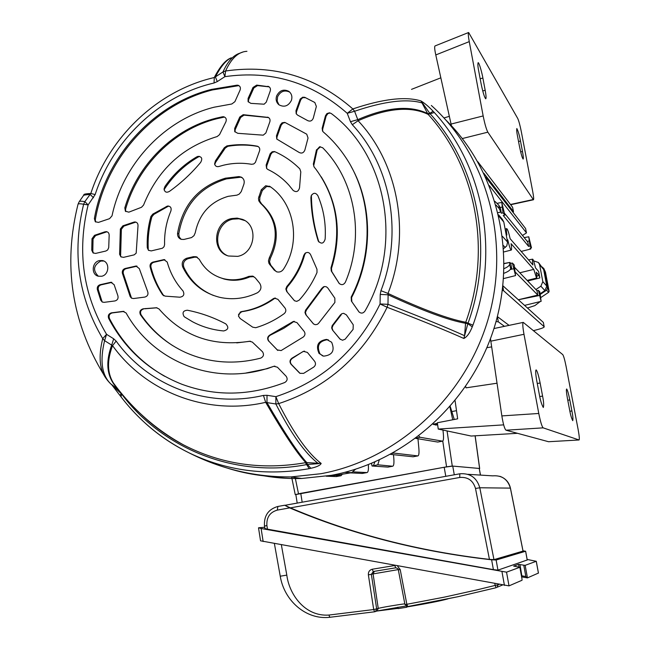 <?xml version="1.0" encoding="UTF-8"?>
<svg xmlns="http://www.w3.org/2000/svg" width="650" height="650" viewBox="0 0 650 650"><rect width="100%" height="100%" fill="white"/><g stroke="black" fill="none" stroke-linecap="round" stroke-linejoin="round"><path stroke-width="0.97" d="M543.701 268.263L545.48 272.204L549.112 291.257L548.665 292.305L540.889 297.505M542.181 266.988L543.814 268.637L547.495 287.983L546.544 290.217L540.304 294.393M83.533 195.455L83.923 194.602C84.061 194.098 86.361 193.716 90.821 193.464C108.834 138.011 155.521 92.56 210.584 78.439L214.273 77.521L214.053 82.997L210.494 83.874C157.495 97.411 112.499 141.172 95.144 194.586L88.132 204.921C76.879 251.461 83.021 294.596 106.559 334.327L113.669 338.796L116.139 341.088C148.379 385.832 207.025 408.606 263.445 395.419L267.012 395.306L275.892 396.654C322.546 381.274 357.264 350.374 380.063 303.973L387.124 307.263C363.382 355.558 327.234 387.676 278.679 403.626C293.914 433.615 308.084 453.546 321.173 463.426C320.287 465.343 316.851 466.968 310.854 468.293L308.831 468.731C266.264 476.117 226.354 470.836 189.101 452.871C173.282 445.104 158.852 435.378 145.811 423.694M291.411 100.392C292.516 96.614 291.639 93.592 288.779 91.325C283.562 88.855 279.508 90.399 276.624 95.948C275.551 99.539 276.315 102.481 278.923 104.78C284.196 107.583 288.356 106.121 291.411 100.392M319.036 353.421L323.578 356.159C332.402 355.201 335.083 350.553 331.622 342.217L326.503 339.406C318.069 340.803 315.575 345.475 319.036 353.421M269.059 86.783L256.709 85.101L257.538 85.605L253.857 87.937L248.609 99.661L248.332 101.993M267.751 86.288L268.19 86.385C270.14 87.189 270.831 88.692 270.27 90.886L266.264 102.156L264.127 104.203L250.827 103.358L248.089 101.587L248.097 98.426L248.609 99.661M253.857 87.937L253.012 87.441L248.097 98.426M253.012 87.441L256.709 85.101M304.915 97.394L314.819 102.497L316.363 106.454L313.276 118.17C312.138 120.843 310.31 121.68 307.783 120.664L297.602 115.115L296.189 113.774L295.969 110.744L300.219 99.003L302.859 97.142L305.654 97.744L303.225 97.589L301.787 98.386L300.625 100.108L299.861 99.759M340.356 339.43L332.499 330.029L339.852 338.934L342.493 340.234L345.142 339.211L353.113 329.355L353.243 324.797L346.385 314.876L343.614 313.324L341.835 313.714L340.373 314.982L341.835 313.714M332.499 330.029L331.662 327.933L332.15 325.683L340.373 314.982M292.045 358.134L292.411 358.329C290.095 360.067 289.762 362.107 291.403 364.439L291.046 364.252C289.404 361.92 289.738 359.881 292.045 358.134L303.469 351.341L307.385 352.422L314.665 361.343C316.006 363.48 315.713 365.381 313.779 367.055L303.623 373.376L299.983 373.319L299.325 372.791L299.877 373.254M291.046 364.252L299.325 372.791M99.393 260.601C91.812 261.966 90.976 274.739 98.377 276.226L101.627 276.258C109.403 274.885 109.996 261.698 102.351 260.553L99.393 260.601M97.337 289.486C96.964 287.097 97.874 285.512 100.059 284.724L100.978 284.887C98.808 285.675 97.898 287.259 98.272 289.632L97.337 289.486L100.734 300.211L102.505 302.136M100.059 284.724L110.817 282.295L114.124 284.651L117.886 295.758C118.495 298.447 117.528 300.178 114.977 300.942L104.097 302.348L102.196 301.982L100.734 300.211M95.582 235.584L93.047 239.029L91.991 238.761L94.534 235.308L95.582 235.584L106.787 231.831L105.885 231.619C108.022 231.749 109.119 232.968 109.168 235.276L108.721 247.601L107.697 249.933L105.885 251.014L95.599 253.419L93.047 252.899L91.756 250.201L92.804 251.201L93.381 253.118M91.991 238.761L91.756 250.201M105.032 231.79L94.534 235.308M313.601 324.017L305.801 314.681L313.446 323.895L315.177 324.683L317.078 324.447L318.386 323.554L334.88 302.445L334.848 298.163L327.844 288.039L326.527 286.877L324.821 286.512L323.432 286.861L324.326 286.601L322.595 288.226L321.693 288.478L323.432 286.861M305.801 314.681L304.964 312.512L305.557 310.204L321.693 288.478M294.401 300.682L286.666 291.428L294.523 300.771L296.749 301.364L299.211 300.121C306.621 291.907 312.561 282.693 317.013 272.48L316.964 269.23L310.635 254.759C309.278 252.265 307.401 251.802 304.988 253.37L305.589 252.923M286.666 291.428L285.838 288.941L286.837 286.439C294.734 277.347 300.381 266.996 303.761 255.377L304.988 253.37M252.696 327.169L240.134 318.508L238.436 316.022L240.273 312.049L241.686 311.553C252.972 309.831 263.477 305.565 273.187 298.756L274.495 298.163L277.899 299.333L285.025 308.027C286.325 310.066 286.057 311.927 284.221 313.609C275.389 320.003 265.882 324.707 255.718 327.714L252.696 327.169M268.669 341.169C266.988 338.683 267.426 336.602 269.977 334.945L270.359 335.156C267.792 336.806 267.353 338.877 269.035 341.372L277.631 350.317M269.977 334.945L293.272 321.49L296.961 322.611L304.143 331.378C305.443 333.385 305.207 335.238 303.428 336.928L281.109 350.577L277.111 349.879M268.312 117.423L243.189 114.684L244.034 115.139L240.638 117.463L235.227 129.561L234.951 131.958M267.524 117.146L267.662 117.179C269.693 117.959 270.424 119.486 269.864 121.753L265.858 132.99L263.234 135.168L237.754 133.307L234.723 131.576L234.707 128.351L235.227 129.561M240.638 117.463L239.777 117.016L234.707 128.351M239.777 117.016L243.189 114.684M257.79 146.364L257.148 146.169C247.154 144.276 237.079 144.186 226.915 145.909L227.817 146.323L225.233 148.119L224.323 147.704L226.915 145.909M257.148 146.169L257.197 146.177C259.342 146.9 260.138 148.452 259.569 150.816L255.385 162.427L253.719 163.979L251.566 164.296C242.174 162.654 232.765 162.971 223.332 165.254L218.887 166.498C216.661 167.001 215.231 166.164 214.597 163.987L215.41 160.916L224.323 147.704M300.796 171.852L299.544 187.793C298.415 191.718 296.27 192.587 293.134 190.393L289.104 185.396C283.034 178.604 275.941 173.29 267.832 169.463L266.598 168.447L266.142 165.027L270.156 153.749L272.228 151.726L274.95 151.743C284.237 155.878 292.533 161.598 299.821 168.886L300.796 171.852M280.329 124.963L276.469 135.858L276.778 139.059L299.081 152.417C301.657 153.733 303.574 152.969 304.842 150.134L308.035 138.019L306.727 134.184L285.179 122.549L282.864 123.142L281.125 125.271L280.329 124.963L282.067 122.826L284.668 122.387M122.338 273.098C122.07 270.782 122.996 269.254 125.117 268.499L126.003 268.702C123.898 269.449 122.972 270.969 123.232 273.276L122.338 273.098L130.203 296.66L131.804 298.293M125.117 268.499L135.98 266.045L139.295 268.596L147.664 291.558C148.533 294.361 147.599 296.205 144.869 297.074L133.502 298.545L131.511 298.139L130.203 296.66M150.109 266.833C149.776 264.469 150.702 262.892 152.888 262.113L153.709 262.332C151.539 263.112 150.613 264.672 150.93 267.02L150.109 266.833C152.701 276.933 156.853 286.227 162.557 294.718L163.841 295.831M152.888 262.113L163.922 259.618L167.221 262.064C170.276 273.057 175.532 282.669 182.991 290.908C184.746 294.45 183.706 296.554 179.871 297.204L165.141 296.14L162.557 294.718M152.888 214.045L153.863 214.386L151.881 216.824L150.898 216.491L152.888 214.045L167.448 206.074C170.511 206.099 171.665 207.732 170.901 210.974C166.368 221.804 164.271 233.009 164.596 244.571L164.028 246.756L162.394 248.243L151.222 250.916L148.452 250.258L147.29 247.764L148.736 250.477M150.898 216.491C148.029 226.793 146.827 237.217 147.29 247.764M135.866 222.105L133.851 222.137L122.899 225.802L123.906 226.102L121.371 229.279L120.364 228.995L119.608 254.312L121.192 257.01M133.851 222.137L134.729 221.967C137.036 222.146 138.125 223.478 137.995 225.972L136.175 253.175L134.184 254.857L123.492 257.359L120.884 256.799L119.608 254.312M120.364 228.995L122.899 225.802M231.733 218.546C213.566 221.869 210.949 251.371 228.475 256.002L237.697 256.36C255.287 253.281 258.789 225.03 242.328 219.334L237.128 218.116L231.733 218.546M311.586 194.968L310.895 197.697C311.35 212.298 313.723 226.525 318.012 240.378L318.476 241.434M310.895 197.697L311.188 195.821C313.422 192.506 315.648 192.465 317.866 195.683C323.659 209.316 326.089 223.803 325.138 239.143C323.643 243.669 321.352 244.303 318.273 241.044L318.012 240.378M164.962 186.436L164.783 188.581C173.851 174.923 185.396 164.182 199.428 156.341L196.674 156.918C184.023 164.32 173.452 174.159 164.962 186.436L164.06 188.947C164.653 192.181 166.449 192.993 169.447 191.384C180.976 183.146 191.384 173.469 200.688 162.338C202.719 158.535 201.776 156.561 197.884 156.414L198.274 156.333M196.674 156.918L197.884 156.414M184.681 317.021L192.538 321.766C202.215 326.861 212.582 329.924 223.641 330.947C228.353 329.761 229.06 327.405 225.778 323.871C213.549 317.411 200.777 312.869 187.444 310.237C183.154 310.586 182.016 312.666 184.039 316.493L184.681 317.021M380.941 290.696L388.001 293.434C422.744 309.522 448.663 319.126 465.757 322.246L465.571 323.286C448.508 320.279 422.687 310.773 388.107 294.775L387.993 304.322L380.063 303.973L380.234 294.434L380.941 290.696C403.244 233.293 391.048 165.994 352.308 124.719L350.464 121.704L347.238 113.311C311.886 82.29 271.099 70.078 224.884 76.659L217.287 81.591L214.053 82.997M108.647 318.386C107.762 315.575 108.68 313.731 111.402 312.853L112.182 312.934C109.476 313.796 108.558 315.632 109.436 318.435L108.647 318.386C125.06 349.391 149.459 371.345 181.854 384.248C215.288 396.573 249.584 395.996 284.741 382.517C287.365 380.876 287.82 378.771 286.106 376.22L277.396 367.193L273.894 366.291L274.918 366.137M111.402 312.853L122.996 311.382L126.108 312.983C152.563 360.701 211.599 385.466 266.273 368.786L273.894 366.291M156.666 307.743L143.561 308.766M156.39 307.743L158.966 308.921C182.593 336.196 212.737 346.986 249.413 341.283L252.273 342.038L262.478 351.739C264.241 354.51 263.648 356.647 260.699 358.126C234.357 364.886 209.276 362.993 185.461 352.454C167.099 343.988 152.108 331.427 140.465 314.762C139.206 311.846 140.059 309.871 143.016 308.839M238.948 85.646L236.99 85.174L211.372 89.424C152.758 104.154 104.967 157.617 94.388 218.554L95.322 219.7L95.623 221.999M236.99 85.174L237.916 85.231C240.143 86.019 240.866 87.628 240.086 90.074L234.902 101.676L231.831 103.984L214.175 107.201C164.231 119.608 122.874 164.093 112.036 215.808L109.566 218.66L98.442 222.406L95.282 221.715L94.388 218.554M124.824 207.87L125.604 209.072C138.044 165.457 174.249 129.277 216.994 118.698L224.217 117.106L222.463 116.781L215.914 118.243C173.452 128.765 137.418 164.588 124.824 207.87L125.393 211.209L128.838 212.16L141.513 207.277L143.561 205.067C157.641 169.999 182.179 147.16 217.165 136.549L219.537 134.639L225.956 121.656C226.752 119.031 225.932 117.39 223.494 116.74L223.99 116.829M222.463 116.781L223.494 116.74M331.264 270.969L330.988 267.857L331.476 268.418L331.752 271.529L331.264 270.969L339.129 283.368M330.988 267.857C342.022 231.368 337.098 198.624 316.209 169.626L313.999 166.847L313.349 164.019L314.113 166.993M313.885 164.889L316.932 150.979L316.363 150.288L313.349 164.019M316.363 150.288L319.629 146.754L322.668 147.737C355.257 180.472 365.048 236.072 345.369 282.214C343.663 284.936 341.608 285.35 339.202 283.457L338.951 283.132M359.117 312.089L351.398 301.08L358.963 311.927C361.164 313.706 363.155 313.43 364.951 311.082C403.431 244.798 387.067 155.196 331.289 113.531L329.412 112.816L330.119 113.003L327.949 113.547L326.146 115.992L325.447 115.814L326.926 113.588L329.412 112.816M351.398 301.08L351.179 297.107C374.327 252.647 371.963 196.828 345.995 157.861C339.544 148.046 331.955 139.384 323.221 131.885L322.538 131.072L322.173 128.253L325.447 115.814M186.81 258.204L193.481 256.669L196.17 256.75L199.322 259.391C204.588 269.141 212.461 275.519 222.926 278.533C231.603 280.776 240.24 280.053 248.836 276.372L252.623 276.104L255.279 277.867L259.691 283.262C261.909 287.04 261.17 290.201 257.481 292.744C245.156 298.602 232.627 300.137 219.895 297.367C202.873 293.053 190.458 282.88 182.65 266.841C181.423 262.665 182.812 259.789 186.81 258.204L188.013 258.716L194.675 257.189L193.481 256.669M242.312 177.791L238.989 176.589L241.296 177.133C243.888 178.709 244.749 181.074 243.888 184.218L241.264 191.563L239.306 194.041L236.974 195.138L228.231 196.324C210.283 201.671 199.29 213.818 195.244 232.773L193.993 235.666L191.571 237.575L183.958 239.444L181.163 239.338C178.588 238.29 177.385 236.275 177.564 233.285L178.782 233.854L179.237 237.031L181.236 239.363M238.989 176.589L225.371 178.197C198.551 186.42 182.618 204.782 177.564 233.285M274.211 270.108L268.962 263.404L268.45 260.837L269.311 257.766C279.467 236.47 276.543 218.303 260.536 203.263L258.798 200.826L258.473 198.258L261.251 189.824L265.679 185.754L270.083 186.574C294.702 203.32 301.218 242.166 283.498 269.181C281.751 271.627 279.5 272.504 276.754 271.83L274.211 270.108L275.234 270.603L270.806 265.233L269.766 264.721M289.77 92.154C284.529 89.7 280.467 91.26 277.582 96.817L277.201 101.091L278.964 104.812M328.364 339.869L327.438 339.698C318.963 341.096 316.461 345.792 319.938 353.779L322.676 355.924M103.748 261.007L100.766 261.048C93.429 265.33 92.625 270.384 98.353 276.217M253.849 276.632L249.917 276.859L248.836 276.372M270.522 186.899L266.719 186.436L262.299 190.499L261.251 189.824M240.086 177.287L226.493 178.888C199.729 187.094 183.828 205.416 178.782 233.854M244.725 220.537L238.997 218.798L232.846 219.156C216.133 222.235 211.859 248.601 227.004 255.458M238.68 85.654L212.453 89.944C153.611 104.715 105.698 158.502 95.322 219.7M269.157 86.856L257.538 85.605M98.272 289.632L101.879 301.048M112.182 312.934L124.028 311.431M245.984 373.019L267.231 368.68L273.723 366.348M109.436 318.435C122.289 343.2 140.684 362.473 164.612 376.261M236.746 342.891L250.412 341.234M250.25 341.226L249.413 341.283M143.642 308.937C140.709 309.952 139.856 311.919 141.091 314.836L140.465 314.762M141.091 314.836C149.622 327.259 160.168 337.521 172.729 345.637M157.024 307.783L144.836 308.791M286.837 286.439L287.341 286.894C295.555 277.517 301.332 266.801 304.663 254.735L303.761 255.377M241.686 311.553L242.466 311.602C253.89 309.912 264.493 305.606 274.284 298.675L273.187 298.756M93.047 239.029L92.804 251.201M121.371 229.279L120.624 255.304M123.232 273.276L131.308 297.505M135.606 222.178L123.906 226.102M153.863 214.386L168.204 206.302L166.205 206.578M151.881 216.824C148.931 227.354 147.713 238.006 148.232 248.787M150.93 267.02C153.538 277.363 157.771 286.869 163.621 295.539M292.411 358.329L302.664 351.748M332.597 325.033L333.003 325.414L341.266 314.706M291.403 364.439L300.048 373.368M270.359 335.156L283.741 328.331L291.631 323.082L293.158 321.937L292.094 322.083M306.044 309.562L306.499 309.961L322.595 288.226M269.035 341.372L277.826 350.447M311.415 196.373C311.707 211.998 314.194 227.199 318.858 241.979M331.476 268.418C341.77 235.268 338.358 204.742 321.238 176.841M316.932 150.979L317.265 149.711L316.517 149.703M339.389 283.66L338.609 282.644M331.752 271.529L339.186 283.368M351.179 297.107L351.593 297.594C373.157 256.206 372.783 204.75 351.179 166.538M322.173 128.253L322.66 129.228L326.146 115.992M215.41 160.916L215.589 162.338L225.233 148.119M258.131 146.526C248.105 144.649 237.998 144.584 227.817 146.323M268.596 117.593L244.034 115.139M188.013 258.716C184.031 260.301 182.642 263.177 183.861 267.337C190.214 280.613 200.062 289.989 213.403 295.449M218.806 277.168L224.063 279.012C232.716 281.247 241.337 280.524 249.917 276.859M258.814 196.698L259.87 197.356L262.299 190.499M269.311 257.766L270.351 258.294C280.491 237.039 277.566 218.912 261.584 203.913L260.536 203.263M153.709 262.332L164.897 259.764L163.386 259.699M126.003 268.702L137.044 266.167L135.468 266.118M276.469 135.858L277.014 136.89L281.125 125.271M266.142 165.027L266.719 165.977L270.839 154.326L270.018 154.099M275.234 270.603L276.567 271.773M270.351 258.294L269.506 261.893L270.806 265.233M259.87 197.356L259.699 200.988L261.584 203.913M196.17 256.75L197.34 257.262L194.675 257.189M277.014 136.89L276.835 138.767M273.975 151.474L274.796 151.718L272.407 152.311L270.839 154.326M266.719 165.977L266.638 168.326M293.272 321.49L294.336 321.336L293.158 321.937M287.341 286.894L286.341 289.388L287.162 291.882M306.499 309.961L305.411 312.504L306.248 315.079M164.783 188.581L164.133 189.979M125.604 209.072L125.686 211.534M215.589 162.338L214.736 164.531M319.629 146.754L320.393 146.77L317.265 149.711M322.66 129.228L322.701 131.316M351.593 297.594L351.812 301.559M305.727 252.842L304.663 254.735M241.694 311.716L238.485 314.429M168.683 206.042L168.204 206.302M100.978 284.887L111.922 282.392M295.969 110.744L296.481 111.816L300.625 100.108M296.481 111.816L296.335 113.912M303.469 351.341L304.525 351.138L303.721 351.544M333.003 325.414L332.044 327.917L332.898 330.403M231.376 57.801C226.176 60.052 220.846 66.414 215.394 76.895L214.273 77.521C220.082 66.316 225.745 59.759 231.278 57.85M107.518 380.404L103.829 374.814C99.312 366.015 98.938 353.949 102.708 338.609C78.301 297.326 71.947 252.533 83.639 204.238C80.08 203.621 78.211 203.629 78.024 204.254L79.186 201.752C79.373 201.086 81.258 201.045 84.841 201.622L90.821 193.464L95.144 194.586M93.486 197.746L90.196 194.472C85.751 194.724 83.501 195.106 83.436 195.609L79.332 201.541M463.848 338.471C447.419 331.053 421.842 320.653 387.124 307.263L387.993 304.322C422.654 317.761 448.175 328.226 464.571 335.709L465.571 323.286L467.837 323.692L468.041 323.172C494.471 250.396 478.359 166.449 430.097 113.766L422.557 103.074C407.095 98.41 384.442 101.132 354.599 111.256L357.776 119.649C386.726 107.079 410.004 105.048 427.619 113.563L420.981 100.937C424.767 103.252 428.813 106.689 433.119 111.239L434.314 112.515C483.364 165.977 499.785 251.241 472.948 325.154L472.266 326.852C469.82 333.003 467.017 336.871 463.848 338.471L467.837 323.692L472.266 326.852M246.943 51.309C238.469 51.708 231.351 58.273 225.591 70.996C273.609 64.098 316.03 76.749 352.844 108.94L354.599 111.256L347.238 113.311L352.844 108.94C382.761 98.873 405.47 96.208 420.981 100.937M445.9 120.055C497.616 170.974 517.684 254.662 493.683 329.379C469.649 404.081 403.918 462.077 331.207 475.345L301.689 478.481C287.137 478.896 272.846 477.693 258.814 474.882M109.387 318.435L108.753 314.673M217.287 81.591L215.394 76.895L222.966 71.955C227.199 62.522 232.237 56.485 238.087 53.844L242.873 52.041M83.639 204.238L84.841 201.622L88.132 204.921L83.639 204.238M433.119 111.239L429.731 113.376L427.619 113.563L428.131 114.359C410.507 105.909 387.156 108.03 358.085 120.729C398.458 163.621 411.223 233.667 388.001 293.434L388.107 294.775L380.234 294.434M350.464 121.704L357.776 119.649L358.085 120.729L352.308 124.719M434.314 112.515L428.131 114.359C476.019 166.676 491.985 250.006 465.757 322.246L472.948 325.154M310.854 468.293L307.385 464.441L318.508 463.669C305.362 453.814 291.143 433.924 275.852 403.991L266.963 402.586C284.57 432.908 297.846 452.912 306.808 462.605L321.173 463.426M117.829 388.903C107.031 378.007 104.991 363.407 111.702 345.109L104.601 340.665C99.734 360.774 101.798 375.196 110.784 383.914L121.607 394.014C162.768 448.947 235.194 478.319 306.499 464.62L307.385 464.441L306.808 462.605L305.801 462.629C296.709 452.904 283.335 432.802 265.671 402.326L263.445 395.419M267.012 395.306L266.963 402.586L265.671 402.326C206.944 415.967 146.006 392.169 112.556 345.646C106.974 360.401 107.201 372.783 113.254 382.793L117.65 388.676M120.997 396.793L121.745 393.803M116.139 341.088L112.556 345.646L111.702 345.109L113.669 338.796M111.629 384.727L118.934 390.317L112.068 385.174L119.982 395.476L121.363 393.339M120.031 395.541L120.876 396.638C139.181 420.623 161.923 439.368 189.101 452.871C221.268 469.154 255.214 477.173 290.932 476.921C269.376 477.498 248.544 474.679 228.426 468.447M104.601 340.665L102.708 338.609L106.559 334.327L104.601 340.665M275.852 403.991L275.892 396.654L278.679 403.626L275.852 403.991M224.884 76.659L222.966 71.955L225.591 70.996L224.884 76.659M512.395 263.055L515.572 275.584L514.191 264.932L512.395 263.055L510.729 263.339L511.672 268.385L510.656 268.629M504.855 215.093L501.8 202.597L502.994 212.81L504.855 215.093L503.246 215.524L528.588 246.382L527.751 241.987L504.522 213.297M506.984 239.054L507.821 239.996C509.023 245.342 510.079 248.649 510.973 249.909L511.217 250.071C511.737 249.893 511.688 247.772 511.079 243.685L533.764 269.376L536.559 278.07C536.973 277.908 536.884 275.974 536.307 272.261L539.134 275.462L539.841 277.956L527.67 280.979M538.947 263.12L543.652 269.547L546.804 286.106L544.895 290.574L540.183 293.735M543.652 269.547L539.614 264.721L542.823 281.637L546.804 286.106M437.637 424.751L435.914 425.076L433.03 424.133M454.22 419.339L450.239 406.477M515.548 272.342L537.802 295.092L518.334 299.748M514.662 267.434L536.957 290.648L537.802 295.092M531.481 247.804L528.751 236.787L530.034 246.033L531.481 247.804L530.051 248.178L530.741 249.007L530.831 247.975M504.091 268.621C507.479 267.174 509.316 265.752 509.616 264.355L510.681 268.515L510.802 267.491L511.672 268.385M509.616 264.355L509.852 262.429L510.729 263.339M494.951 201.386L498.851 205.221L500.427 208.244L501.353 213.224L499.192 208.536L496.056 205.083M533.764 269.376L519.805 272.789M506.041 234.008L506.886 234.975C506.277 230.888 506.244 228.784 506.773 228.654C507.65 229.312 508.779 232.676 510.152 238.737L532.919 264.932C532.35 261.211 532.269 259.285 532.683 259.163C533.366 259.716 534.3 262.616 535.478 267.865L538.614 271.473L539.841 277.956M507.821 239.996L507.195 240.159M350.545 472.883L362.277 473.436L366.998 472.574C368.201 472.233 368.656 469.706 368.363 464.994L368.339 464.701M353.535 471.9L366.974 472.574M504.164 263.656L509.852 262.429L504.164 263.453M498.079 212.656L500.451 212.119L498.103 212.729M371.605 463.377L372.052 466.009L371.524 463.418M392.665 466.229L387.904 467.098L392.665 466.229C393.778 465.912 394.168 463.385 393.835 458.656L393.494 454.683M379.259 460.021L377.756 464.799L372.052 466.009L387.904 467.098M377.756 464.799L392.632 466.229M326.178 476.206L336.351 476.564L341.047 475.711L342.176 474.419M341.047 475.711L336.351 476.564M336.156 475.524L341.006 475.711M530.034 246.033L528.588 246.382M502.994 212.81L501.353 213.224M521.186 251.428L530.741 249.007M538.436 290.396L541.133 301.34L539.825 291.858L538.436 290.396L536.957 290.648M418.852 436.036L420.006 437.263L442.544 441.155C443.471 440.863 443.739 438.376 443.332 433.68L442.967 430.064M442.544 441.155L437.751 442.057L442.496 441.147M415.732 438.384L437.702 442.049M417.877 455.902L413.083 456.779L417.877 455.902C418.909 455.593 419.234 453.082 418.86 448.362L417.966 438.758M390.561 454.374L413.083 456.779M393.071 452.993L417.844 455.902M477.831 161.752L512.598 207.261L513.484 211.664L512.598 207.261M497.364 316.639L498.323 321.848L504.465 326.341M498.323 321.848L496.048 321.547M447.062 430.934L452.27 466.05L479.611 468.479L475.085 435.809M295.831 494.552L446.566 466.83L442.764 441.098M497.372 316.599L509.064 325.374M502.84 286.748L503.579 290.737L544.164 326.714L543.351 322.4L544.164 326.714M503.579 290.737L502.401 290.387M533.455 330.655L538.176 329.404C542.011 328.356 544.034 327.494 544.237 326.828M502.946 285.805L543.351 322.4M485.712 177.166L525.582 228.507L526.459 232.911L525.582 228.507M489.352 185.632L526.378 232.732M522.47 235.454L526.459 232.911M483.884 173.282L513.386 211.461M513.102 212.436L513.484 211.664M527.467 308.019L534.901 305.589L540.191 301.567M452.27 466.05L446.566 466.83M533.593 260.861L538.411 262.478L539.614 264.721M544.895 290.574L540.873 286.203L535.901 289.543M540.873 286.203L542.823 281.637M433.038 424.19L437.442 423.353M373.482 465.441L374.879 461.988M510.681 268.515C510.282 270.148 508.024 271.733 503.913 273.284M498.615 214.866L502.401 219.391L503.807 222.04L507.552 242.06L506.789 245.895L503.685 248.552M355.55 469.251L351.65 472.68L330.289 476.223M443.991 117.959L449.337 116.326M411.515 89.359L440.838 77.821M451.425 125.751L435.784 54.941C434.622 49.562 434.371 46.564 435.012 45.947L468.552 32.532M451.043 124.069L483.161 115.936L469.259 41.616C468.252 36.132 468.049 33.093 468.642 32.5L517.741 118.479C518.822 120.819 520 125.157 521.276 131.495L532.691 191.393C533.642 196.511 533.894 199.306 533.447 199.769L487.841 132.169L462.321 138.548M481.049 83.476C482.918 92.454 484.486 97.557 485.753 98.792C486.314 98.272 486.119 95.428 485.176 90.252L482.877 78.008C482.341 74.49 479.399 62.863 478.156 62.644C477.661 64.001 477.848 66.796 478.717 71.029L481.049 83.476M519.512 146.607C521.032 153.944 522.242 158.096 523.144 159.071C523.551 158.616 523.323 156.081 522.47 151.458L520.479 141.009C519.464 135.468 518.245 131.3 516.839 128.529C516.506 129.764 516.726 132.259 517.497 136.021L519.512 146.607M483.161 115.936C484.762 123.906 486.322 129.317 487.841 132.169M527.207 559.991L497.949 570.131L493.391 569.636L267.467 529.165L264.859 528.491L264.485 526.077L266.898 525.566L267.467 529.165M290.412 507.861C351.772 533.942 418.113 551.119 489.442 559.39L475.499 488.475C473.119 480.488 467.87 476.816 459.753 477.466L290.412 507.861L284.692 505.237L289.664 507.894C351.886 534.341 419.201 551.647 491.628 559.796L496.137 560.024L497.949 570.131M527.223 560.064L525.614 551.249L496.137 560.024M480.415 475.093L479.221 468.447L452.749 466.091L454.285 474.793M479.221 468.447L480.512 475.093M297.204 503.092L295.823 494.496L300.755 493.342L302.169 502.198M445.786 476.328L444.194 467.261L300.755 493.342M444.194 467.261L452.749 466.091M493.968 559.634L523.023 551.111L510.396 488.118L479.806 487.768L493.968 559.634L489.442 559.39M525.614 551.249L523.023 550.794M374.376 571.334L373.084 573.918L371.345 574.324L376.675 608.961L375.464 611.512L374.684 611.78L329.81 617.289L328.933 615.054L373.693 609.538L368.371 574.86L371.345 574.324L373.319 571.512M281.361 544.838L286.812 575.12L280.248 576.217C284.131 600.576 305.971 620.108 329.81 617.289L374.619 611.788L373.693 609.538L378.243 608.433L377.041 610.976L405.844 606.019L376.919 611.041M496.202 587.689L458.185 596.668L420.387 604.289L407.786 606.539L406.835 604.289L444.535 597.098L476.117 590.078L495.129 585.423L494.845 583.659M538.419 573.072L527.41 577.899L525.834 576.517L523.77 565.191L518.594 564.363L513.679 566.085M523.77 565.191L525.151 565.346L527.442 577.907M538.428 573.146L536.25 561.283L525.151 565.346M536.25 561.283L527.142 559.439M264.672 527.288L258.716 527.759L261.113 528.499L506.537 572.163L509.015 585.878L260.536 540.816M509.015 585.878L522.039 580.247L521.983 578.898L519.862 567.279L506.537 572.163M519.862 567.279L513.663 566.101M286.812 575.12C289.128 594.116 304.793 616.809 328.933 615.054M398.263 569.595L373.084 573.918L378.243 608.433C380.851 607.498 398.97 604.516 404.812 603.834M368.371 574.86C368.209 571.878 369.509 570.001 372.255 569.238L394.607 565.524L395.931 567.799M497.908 584.22L498.014 584.862L495.129 585.423L496.169 587.697L458.152 596.676L407.753 606.548L405.007 604.467M397.451 565.947L400.213 569.603L398.401 569.863M400.213 569.603L406.835 604.289L404.942 604.516L398.336 569.896C398.572 568.937 397.646 568.254 395.558 567.832L373.888 571.415M407.964 606.515L406.64 607.262L398.101 608.611L397.857 607.173M447.948 598.853C440.976 600.827 427.659 603.46 408.005 606.767M406.494 606.401L406.64 607.262M398.052 608.351L375.936 611.171M521.804 576.891L527.41 577.899L521.804 576.891L521.381 575.599M455.081 400.717L457.665 418.827L437.352 422.752L438.246 429.065L471.177 436.036L517.497 433.314M438.246 429.065L503.652 424.864M465.652 386.547L466.017 387.839L497.031 383.216M548.649 441.716L579.053 439.977L543.164 427.854L506.017 430.202L548.543 441.724L579.053 439.977C579.613 439.481 579.304 435.963 578.118 429.423L566.085 366.373C564.769 359.864 563.664 355.94 562.762 354.616L523.274 322.392C522.462 322.993 522.697 326.958 523.989 334.295L490.831 341.169L501.849 415.911L538.777 413.473L523.989 334.295M506.017 430.202C504.595 428.976 503.206 424.214 501.849 415.911M490.831 341.169L490.49 338.601M569.806 399.921C568.506 393.502 567.45 389.854 566.637 388.984C566.117 389.447 566.394 392.649 567.458 398.58L569.595 409.793C570.489 414.773 571.537 418.397 572.747 420.672C573.146 418.925 572.869 415.691 571.911 410.963L569.806 399.921L567.775 400.229M540.134 383.021C538.582 375.351 537.249 370.971 536.128 369.899C535.364 370.419 535.6 374.164 536.827 381.136L539.321 394.444C540.353 400.392 541.686 404.739 543.303 407.493C543.952 405.478 543.717 401.684 542.587 396.102L540.134 383.021L537.266 383.476M491.668 346.864L486.882 347.709M538.777 413.473C540.451 421.817 541.913 426.611 543.164 427.854M548.665 292.305L546.544 290.217M545.48 272.204L543.814 268.637M549.112 291.257L547.495 287.983M123.703 311.382L122.964 311.391M183.861 267.337L182.65 266.841M111.857 282.376L110.386 282.368M431.324 105.463C487.289 155.529 511.144 241.922 487.841 320.19C464.547 398.458 396.484 459.924 320.946 473.712L290.932 476.921L301.689 478.481M160.778 430.779L158.779 429.024M117.683 388.716L113.254 382.793C132.137 408.761 155.553 429.463 183.511 444.892C168.252 436.857 154.399 426.928 141.952 415.106C154.391 426.92 168.244 436.849 183.511 444.892C221.154 464.336 261.787 470.275 305.419 462.702L309.221 468.658M501.93 207.098L499.866 207.545M437.499 423.792L433.542 424.548M498.851 205.221L499.192 208.536M536.778 276.047L539.134 275.462M420.006 437.263L416.301 437.962M393.502 453.18L392.34 453.399M295.165 477.539L298.496 493.748M452.733 419.778L449.889 406.876M505.229 247.504L503.457 245.578M503.807 222.04L498.932 216.231M502.499 236.397L507.552 242.06M351.65 472.68L344.768 472.355M327.023 476.068L332.199 476.255M513.476 268.832L510.242 269.498M529.076 240.988L527.256 241.369M539.403 295.49L518.359 299.764M451.506 411.629L456.503 410.67M510.469 204.482L533.187 199.542M469.259 41.616L435.784 54.941M485.176 90.252L482.731 90.959M482.877 78.008L480.171 78.796M522.47 151.458L520.674 151.954M520.479 141.009L518.546 141.546M510.404 488.15L510.396 488.118C507.707 479.221 501.808 475.134 492.716 475.857L467.837 474.305M459.753 477.466L459.802 473.801C470.104 472.973 476.767 477.628 479.806 487.768L475.499 488.475M289.664 507.894L277.306 510.112L277.883 506.464L284.619 505.253M285.439 505.212L459.737 473.809M277.306 510.112C269.864 512.265 266.394 517.416 266.898 525.566M493.391 569.636L491.628 559.796M374.619 611.788L376.285 611.236M502.434 585.041L497.063 587.275L498.014 584.862L499.062 584.431M372.255 569.238L373.23 571.521L395.558 567.832M261.113 528.499L263.144 541.523M504.441 585.406L501.971 571.667M519.049 567.133L518.594 564.363M519.976 564.517L521.828 575.803L525.834 576.517M571.911 410.963L569.887 411.271M542.587 396.102L539.736 396.549M288.779 91.325L289.738 92.121M243.425 219.936L242.328 219.334M267.231 368.68L266.273 368.786M145.478 308.539L146.754 308.555M242.466 311.602L240.273 312.049M224.063 279.012L222.926 278.533M270.449 186.859L269.417 186.176M253.703 276.583L252.623 276.104M242.239 177.734L241.296 177.133M163.922 259.618L164.588 259.651M135.98 266.045L136.606 266.061M257.197 146.177L257.749 146.347M267.662 117.179L268.182 117.366M274.495 298.163L275.511 298.09M237.916 85.231L238.387 85.369M167.448 206.074L167.919 206.009M134.729 221.967L135.273 221.975M105.885 231.619L106.421 231.636M122.996 311.382L123.671 311.374M102.351 260.553L103.732 261.007M326.503 339.406L327.438 339.698M304.436 97.216L305.191 97.573M268.19 86.385L268.678 86.572M110.817 282.295L111.434 282.303M78.024 204.254C62.928 264.802 71.524 321.652 103.829 374.814C103.61 374.554 106.405 379.819 110.784 383.923L118.422 389.667M515.572 275.584L503.596 278.574M501.589 202.483L497.624 203.231M536.559 278.07L527.134 280.418M511.217 250.071L503.88 251.932M475.15 435.801L479.676 468.504M291.631 477.019L295.214 494.52M506.675 228.67L505.099 228.963M532.61 259.171L528.548 259.902M528.71 236.795L524.217 237.616M541.133 301.34L524.566 305.386M362.31 473.436L366.998 472.574M332.02 476.288L326.844 476.101M510.656 204.726L533.447 199.769M499.785 476.296C505.473 478.278 509.023 482.219 510.437 488.126L523.055 551.086M527.256 560.032L525.639 551.224M277.794 506.48C268.263 509.275 263.827 515.808 264.485 526.077M274.389 543.571L280.248 576.217M260.544 540.824L258.521 527.832M538.46 573.113L536.274 561.251M493.951 328.543L523.136 322.416"/></g></svg>
